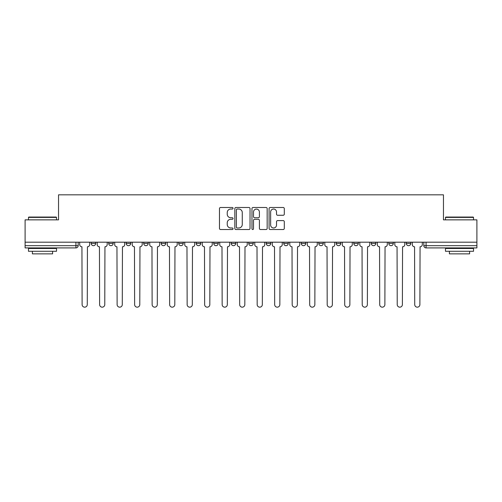 <?xml version="1.0" encoding="UTF-8"?>
<svg xmlns="http://www.w3.org/2000/svg" width="502" height="502" viewBox="0 0 502 502"><rect width="100%" height="100%" fill="white"/><g stroke="black" fill="none" stroke-linecap="round" stroke-linejoin="round"><path stroke-width="0.75" d="M233.047 208.267A0.772 0.772 0 0 0 232.275 207.495L220.573 207.495A1.104 1.104 0 0 0 219.468 208.6L219.468 228.429A1.104 1.104 0 0 0 220.573 229.527L232.275 229.527A0.772 0.772 0 0 0 233.047 228.755A0.772 0.772 0 0 0 232.275 227.983L230.757 227.983A3.527 3.527 0 0 1 227.237 224.463L227.237 222.806A3.527 3.527 0 0 1 230.757 219.286L232.275 219.286A0.772 0.772 0 0 0 233.047 218.514A0.772 0.772 0 0 0 232.275 217.742L230.757 217.742A3.527 3.527 0 0 1 227.237 214.216L227.237 212.566A3.527 3.527 0 0 1 230.757 209.039L232.275 209.039A0.772 0.772 0 0 0 233.047 208.267M266.261 242.19L266.261 243.426L270.754 243.426A2.246 2.246 0 0 1 268.507 245.673A2.246 2.246 0 0 1 266.261 243.426L266.261 242.19M248.754 242.19L248.754 243.426L253.246 243.426A2.246 2.246 0 0 1 251 245.673A2.246 2.246 0 0 1 248.754 243.426L248.754 242.19M161.224 243.426L161.224 242.19L161.224 243.426A2.246 2.246 0 0 0 163.47 245.673A2.246 2.246 0 0 1 161.224 243.426L165.71 243.426A2.246 2.246 0 0 1 163.47 245.673M126.209 242.19L126.209 243.426L130.702 243.426A2.246 2.246 0 0 1 128.456 245.673A2.246 2.246 0 0 1 126.209 243.426L126.209 242.19M108.702 243.426L108.702 242.19L108.702 243.426A2.246 2.246 0 0 0 110.948 245.673A2.246 2.246 0 0 1 108.702 243.426L113.195 243.426A2.246 2.246 0 0 1 110.948 245.673A2.246 2.246 0 0 0 113.195 243.426A2.246 2.246 0 0 1 110.948 245.673M91.201 243.426L91.201 242.19L91.201 243.426A2.246 2.246 0 0 0 93.441 245.673A2.246 2.246 0 0 1 91.201 243.426L95.687 243.426A2.246 2.246 0 0 1 93.441 245.673A2.246 2.246 0 0 0 95.687 243.426A2.246 2.246 0 0 1 93.441 245.673M283.191 215.264A1.104 1.104 0 0 0 284.295 214.159L284.295 208.6A1.104 1.104 0 0 0 283.191 207.495L270.195 207.495A1.104 1.104 0 0 0 269.091 208.6L269.091 228.429A1.104 1.104 0 0 0 270.195 229.527L283.191 229.527A1.104 1.104 0 0 0 284.295 228.429L284.295 221.708A1.104 1.104 0 0 0 283.191 220.604L277.631 220.604A1.104 1.104 0 0 0 276.527 221.708L276.527 225.04A2.949 2.949 0 0 1 273.584 227.983A2.949 2.949 0 0 1 270.634 225.04L270.634 211.988A2.949 2.949 0 0 1 273.584 209.039A2.949 2.949 0 0 1 276.527 211.988L276.527 214.159A1.104 1.104 0 0 0 277.631 215.264L283.191 215.264M25.1 242.19L25.1 219.857L58.539 219.857L58.539 194.832L443.461 194.832L443.461 219.857L476.9 219.857L476.9 242.19L25.1 242.19L25.1 245.673L78.18 245.673L78.18 242.19M250.034 208.6A1.104 1.104 0 0 0 248.936 207.495L235.934 207.495A1.104 1.104 0 0 0 234.836 208.6L234.836 228.429A1.104 1.104 0 0 0 235.934 229.527L248.936 229.527A1.104 1.104 0 0 0 250.034 228.429L250.034 208.6M253.064 207.495L266.066 207.495A1.104 1.104 0 0 1 267.164 208.6L267.164 228.429A1.104 1.104 0 0 1 266.066 229.527L260.5 229.527A1.104 1.104 0 0 1 259.402 228.429L259.402 220.384A1.104 1.104 0 0 0 258.298 219.286L254.608 219.286A1.104 1.104 0 0 0 253.504 220.384L253.504 228.755A0.772 0.772 0 0 1 252.732 229.527A0.772 0.772 0 0 1 251.966 228.755L251.966 208.6A1.104 1.104 0 0 1 253.064 207.495M423.82 242.19L423.82 245.673L476.9 245.673L476.9 247.913L426.066 247.913A2.246 2.246 0 0 1 423.82 245.673M476.9 242.19L476.9 245.673M78.18 245.673A2.246 2.246 0 0 1 75.934 247.913A2.246 2.246 0 0 0 78.18 245.673A2.246 2.246 0 0 1 75.934 247.913L25.1 247.913L25.1 245.673M410.799 242.19L410.799 243.426A2.246 2.246 0 0 1 408.559 245.673A2.246 2.246 0 0 1 406.313 243.426L410.799 243.426M406.313 242.19L406.313 243.426M393.298 242.19L393.298 243.426A2.246 2.246 0 0 1 391.052 245.673A2.246 2.246 0 0 1 388.805 243.426L393.298 243.426L393.298 242.19M388.805 242.19L388.805 243.426M375.791 242.19L375.791 243.426A2.246 2.246 0 0 1 373.544 245.673A2.246 2.246 0 0 1 371.298 243.426L375.791 243.426L375.791 242.19M371.298 242.19L371.298 243.426M358.284 242.19L358.284 243.426A2.246 2.246 0 0 1 356.037 245.673A2.246 2.246 0 0 1 353.797 243.426L358.284 243.426M353.797 242.19L353.797 243.426M340.776 242.19L340.776 243.426A2.246 2.246 0 0 1 338.53 245.673A2.246 2.246 0 0 1 336.29 243.426L340.776 243.426M336.29 242.19L336.29 243.426M323.269 242.19L323.269 243.426A2.246 2.246 0 0 1 321.023 245.673A2.246 2.246 0 0 1 318.783 243.426A2.246 2.246 0 0 0 321.023 245.673M318.783 242.19L318.783 243.426L323.269 243.426M305.762 242.19L305.762 243.426A2.246 2.246 0 0 1 303.522 245.673A2.246 2.246 0 0 1 301.275 243.426L305.762 243.426L305.762 242.19M301.275 242.19L301.275 243.426M288.255 242.19L288.255 243.426A2.246 2.246 0 0 1 286.014 245.673A2.246 2.246 0 0 1 283.768 243.426L288.255 243.426A2.246 2.246 0 0 1 286.014 245.673A2.246 2.246 0 0 0 288.255 243.426L288.255 242.19M283.768 242.19L283.768 243.426M270.754 242.19L270.754 243.426M253.246 242.19L253.246 243.426L253.246 242.19M235.739 242.19L235.739 243.426A2.246 2.246 0 0 1 233.493 245.673A2.246 2.246 0 0 1 231.246 243.426L235.739 243.426L235.739 242.19M231.246 242.19L231.246 243.426M218.232 242.19L218.232 243.426A2.246 2.246 0 0 1 215.985 245.673A2.246 2.246 0 0 1 213.745 243.426L218.232 243.426M213.745 242.19L213.745 243.426M200.725 242.19L200.725 243.426A2.246 2.246 0 0 1 198.478 245.673A2.246 2.246 0 0 1 196.238 243.426L200.725 243.426M196.238 242.19L196.238 243.426M183.217 242.19L183.217 243.426A2.246 2.246 0 0 1 180.977 245.673A2.246 2.246 0 0 1 178.731 243.426L183.217 243.426A2.246 2.246 0 0 1 180.977 245.673A2.246 2.246 0 0 0 183.217 243.426M178.731 242.19L178.731 243.426M165.71 242.19L165.71 243.426M148.203 242.19L148.203 243.426A2.246 2.246 0 0 1 145.963 245.673A2.246 2.246 0 0 1 143.716 243.426L148.203 243.426A2.246 2.246 0 0 1 145.963 245.673A2.246 2.246 0 0 0 148.203 243.426L148.203 242.19M143.716 242.19L143.716 243.426M130.702 242.19L130.702 243.426L130.702 242.19M113.195 242.19L113.195 243.426L113.195 242.19M95.687 242.19L95.687 243.426L95.687 242.19M237.151 209.039A0.772 0.772 0 0 0 236.379 209.811L236.379 227.211A0.772 0.772 0 0 0 237.151 227.983L238.745 227.983A3.527 3.527 0 0 0 242.271 224.463L242.271 212.566A3.527 3.527 0 0 0 238.745 209.039L237.151 209.039M259.402 212.039A2.949 2.949 0 0 0 256.453 209.096A2.949 2.949 0 0 0 253.504 212.039L253.504 216.638A1.104 1.104 0 0 0 254.608 217.742L258.298 217.742A1.104 1.104 0 0 0 259.402 216.638L259.402 212.039M79.692 244.549L79.692 242.19L79.692 244.549A2.246 2.246 0 0 0 81.939 246.789L82.108 304.582A2.579 2.579 0 0 0 84.687 307.168A2.579 2.579 0 0 0 87.273 304.582L87.436 246.789A2.246 2.246 0 0 0 89.682 244.549L89.682 242.19L89.682 244.549M81.939 246.789L82.108 304.582M87.273 304.582L87.436 246.789M97.2 244.549L97.2 242.19L97.2 244.549A2.246 2.246 0 0 0 99.446 246.789L99.616 304.582A2.579 2.579 0 0 0 102.195 307.168A2.579 2.579 0 0 0 104.774 304.582L104.943 246.789A2.246 2.246 0 0 0 107.19 244.549L107.19 242.19L107.19 244.549M114.707 244.549L114.707 242.19L114.707 244.549A2.246 2.246 0 0 0 116.953 246.789L117.123 304.582A2.579 2.579 0 0 0 119.702 307.168A2.579 2.579 0 0 0 122.281 304.582L122.45 246.789A2.246 2.246 0 0 0 124.697 244.549L124.697 242.19L124.697 244.549M99.446 246.789L99.616 304.582M104.774 304.582L104.943 246.789M116.953 246.789L117.123 304.582M122.281 304.582L122.45 246.789M28.47 217.391L28.802 217.052L56.186 217.052L56.519 217.391L28.47 217.391L28.47 219.857M56.519 251.282L28.47 251.282L28.47 248.477L56.519 248.477L56.519 251.282M52.597 251.282L52.597 253.861L32.392 253.861L32.392 251.282M445.481 217.391L445.814 217.052L473.198 217.052L473.53 217.391L445.481 217.391L445.481 219.857M473.53 251.282L445.481 251.282L445.481 248.477L473.53 248.477L473.53 251.282M469.608 251.282L469.608 253.861L449.403 253.861L449.403 251.282M132.214 244.549L132.214 242.19L132.214 244.549A2.246 2.246 0 0 0 134.461 246.789L134.63 304.582A2.579 2.579 0 0 0 137.209 307.168A2.579 2.579 0 0 0 139.788 304.582L139.958 246.789A2.246 2.246 0 0 0 142.204 244.549L142.204 242.19L142.204 244.549M149.721 244.549L149.721 242.19L149.721 244.549A2.246 2.246 0 0 0 151.968 246.789L152.131 304.582A2.579 2.579 0 0 0 154.716 307.168A2.579 2.579 0 0 0 157.295 304.582L157.465 246.789A2.246 2.246 0 0 0 159.711 244.549L159.711 242.19L159.711 244.549M167.229 244.549L167.229 242.19L167.229 244.549A2.246 2.246 0 0 0 169.469 246.789L169.638 304.582A2.579 2.579 0 0 0 172.224 307.168A2.579 2.579 0 0 0 174.803 304.582L174.972 246.789A2.246 2.246 0 0 0 177.212 244.549L177.212 242.19L177.212 244.549M134.461 246.789L134.63 304.582M139.788 304.582L139.958 246.789M151.968 246.789L152.131 304.582M157.295 304.582L157.465 246.789M169.469 246.789L169.638 304.582M174.803 304.582L174.972 246.789M184.736 244.549L184.736 242.19L184.736 244.549A2.246 2.246 0 0 0 186.976 246.789L187.146 304.582A2.579 2.579 0 0 0 189.725 307.168A2.579 2.579 0 0 0 192.31 304.582L192.479 246.789A2.246 2.246 0 0 0 194.72 244.549L194.72 242.19L194.72 244.549M186.976 246.789L187.146 304.582M192.31 304.582L192.479 246.789M202.243 244.549L202.243 242.19L202.243 244.549A2.246 2.246 0 0 0 204.483 246.789L204.653 304.582A2.579 2.579 0 0 0 207.232 307.168A2.579 2.579 0 0 0 209.817 304.582L209.98 246.789A2.246 2.246 0 0 0 212.227 244.549L212.227 242.19L212.227 244.549M204.483 246.789L204.653 304.582M209.817 304.582L209.98 246.789M219.744 244.549L219.744 242.19L219.744 244.549A2.246 2.246 0 0 0 221.991 246.789L222.16 304.582A2.579 2.579 0 0 0 224.739 307.168A2.579 2.579 0 0 0 227.324 304.582L227.488 246.789A2.246 2.246 0 0 0 229.734 244.549L229.734 242.19L229.734 244.549M221.991 246.789L222.16 304.582M227.324 304.582L227.488 246.789M237.251 244.549L237.251 242.19L237.251 244.549A2.246 2.246 0 0 0 239.498 246.789L239.667 304.582A2.579 2.579 0 0 0 242.246 307.168A2.579 2.579 0 0 0 244.825 304.582L244.995 246.789A2.246 2.246 0 0 0 247.241 244.549L247.241 242.19L247.241 244.549M239.498 246.789L239.667 304.582M244.825 304.582L244.995 246.789M254.759 244.549L254.759 242.19L254.759 244.549A2.246 2.246 0 0 0 257.005 246.789L257.175 304.582A2.579 2.579 0 0 0 259.754 307.168A2.579 2.579 0 0 0 262.333 304.582L262.502 246.789A2.246 2.246 0 0 0 264.749 244.549L264.749 242.19L264.749 244.549M257.005 246.789L257.175 304.582M262.333 304.582L262.502 246.789M272.266 244.549L272.266 242.19L272.266 244.549A2.246 2.246 0 0 0 274.512 246.789L274.676 304.582A2.579 2.579 0 0 0 277.261 307.168A2.579 2.579 0 0 0 279.84 304.582L280.009 246.789A2.246 2.246 0 0 0 282.256 244.549L282.256 242.19L282.256 244.549M274.512 246.789L274.676 304.582M279.84 304.582L280.009 246.789M289.773 244.549L289.773 242.19L289.773 244.549A2.246 2.246 0 0 0 292.02 246.789L292.183 304.582A2.579 2.579 0 0 0 294.768 307.168A2.579 2.579 0 0 0 297.347 304.582L297.517 246.789A2.246 2.246 0 0 0 299.757 244.549L299.757 242.19L299.757 244.549M292.02 246.789L292.183 304.582M297.347 304.582L297.517 246.789M307.28 244.549L307.28 242.19L307.28 244.549A2.246 2.246 0 0 0 309.521 246.789L309.69 304.582A2.579 2.579 0 0 0 312.275 307.168A2.579 2.579 0 0 0 314.854 304.582L315.024 246.789A2.246 2.246 0 0 0 317.264 244.549L317.264 242.19L317.264 244.549M309.521 246.789L309.69 304.582M314.854 304.582L315.024 246.789M324.788 244.549L324.788 242.19L324.788 244.549A2.246 2.246 0 0 0 327.028 246.789L327.197 304.582A2.579 2.579 0 0 0 329.776 307.168A2.579 2.579 0 0 0 332.362 304.582L332.531 246.789A2.246 2.246 0 0 0 334.771 244.549L334.771 242.19L334.771 244.549M327.028 246.789L327.197 304.582M332.362 304.582L332.531 246.789M342.289 244.549L342.289 242.19L342.289 244.549A2.246 2.246 0 0 0 344.535 246.789L344.705 304.582A2.579 2.579 0 0 0 347.284 307.168A2.579 2.579 0 0 0 349.869 304.582L350.032 246.789A2.246 2.246 0 0 0 352.278 244.549L352.278 242.19L352.278 244.549M344.535 246.789L344.705 304.582M349.869 304.582L350.032 246.789M359.796 244.549L359.796 242.19L359.796 244.549A2.246 2.246 0 0 0 362.042 246.789L362.212 304.582A2.579 2.579 0 0 0 364.791 307.168A2.579 2.579 0 0 0 367.37 304.582L367.539 246.789A2.246 2.246 0 0 0 369.786 244.549L369.786 242.19L369.786 244.549M362.042 246.789L362.212 304.582M367.37 304.582L367.539 246.789M377.303 244.549L377.303 242.19L377.303 244.549A2.246 2.246 0 0 0 379.55 246.789L379.719 304.582A2.579 2.579 0 0 0 382.298 307.168A2.579 2.579 0 0 0 384.877 304.582L385.047 246.789A2.246 2.246 0 0 0 387.293 244.549L387.293 242.19L387.293 244.549M379.55 246.789L379.719 304.582M384.877 304.582L385.047 246.789M394.81 244.549L394.81 242.19L394.81 244.549A2.246 2.246 0 0 0 397.057 246.789L397.226 304.582A2.579 2.579 0 0 0 399.805 307.168A2.579 2.579 0 0 0 402.384 304.582L402.554 246.789A2.246 2.246 0 0 0 404.8 244.549L404.8 242.19L404.8 244.549M397.057 246.789L397.226 304.582M402.384 304.582L402.554 246.789M412.318 244.549L412.318 242.19L412.318 244.549A2.246 2.246 0 0 0 414.564 246.789L414.727 304.582A2.579 2.579 0 0 0 417.313 307.168A2.579 2.579 0 0 0 419.892 304.582L420.061 246.789A2.246 2.246 0 0 0 422.307 244.549L422.307 242.19L422.307 244.549M414.564 246.789L414.727 304.582M419.892 304.582L420.061 246.789M75.934 242.19L75.934 247.913M426.066 242.19L426.066 247.913M56.519 219.857L56.519 217.391M50.125 248.477L50.125 247.913M34.864 248.477L34.864 247.913M473.53 219.857L473.53 217.391M467.136 248.477L467.136 247.913M451.875 248.477L451.875 247.913"/></g></svg>
